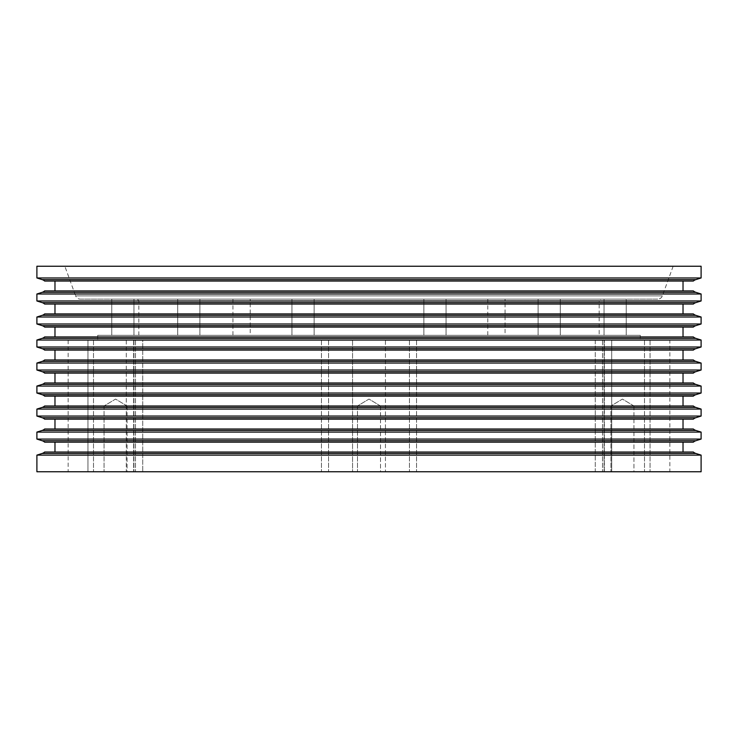 <?xml version="1.0" encoding="UTF-8"?>
<svg xmlns="http://www.w3.org/2000/svg" width="738" height="738" viewBox="0 0 738 738"><rect width="100%" height="100%" fill="white"/><g stroke="black" fill="none" stroke-linecap="round" stroke-linejoin="round"><path stroke-width="0.55" stroke-dasharray="3.69 2.77" d="M44.658 452.025L693.342 452.025M44.658 442.163L693.342 442.163M683.019 452.025L54.981 452.025L683.019 452.025M44.658 429.009L693.342 429.009M44.658 419.147L693.342 419.147M683.019 429.009L54.981 429.009L683.019 429.009M44.658 405.992L693.342 405.992M44.658 396.131L693.342 396.131M683.019 405.992L54.981 405.992L683.019 405.992M44.658 382.976L693.342 382.976M44.658 373.114L693.342 373.114M683.019 382.976L54.981 382.976L683.019 382.976M44.658 359.959L693.342 359.959M44.658 350.089L693.342 350.089M683.019 359.959L54.981 359.959L683.019 359.959M44.658 336.943L693.342 336.943M44.658 327.072L693.342 327.072M683.019 336.943L54.981 336.943L683.019 336.943M44.658 313.927L693.342 313.927M44.658 304.056L693.342 304.056M683.019 313.927L54.981 313.927L683.019 313.927M505.05 299.13L487.781 299.13L505.05 299.13L505.05 335.301L487.781 335.301L505.05 335.301M487.781 299.13L487.781 335.301M604.339 471.757L352.561 471.757L604.339 471.757L604.339 340.227L604.339 471.757M669.864 471.757L595.271 471.757L669.864 471.757L669.864 340.227L650.058 340.227L669.864 340.227M604.339 340.227L385.439 340.227L385.439 471.757L385.439 340.227L595.271 340.227L595.271 471.757L604.062 471.757L595.271 471.757L595.271 340.227L385.439 340.227L604.339 340.227M380.513 405.992L380.513 471.757L357.487 471.757L380.513 471.757L357.487 471.757L380.513 471.757L380.513 405.992L357.487 405.992L357.487 471.757L357.487 405.992L380.513 405.992L357.487 405.992L380.513 405.992L369 399.074L357.487 405.992L369 399.074L380.513 405.992M633.942 405.992L633.942 471.757L610.926 471.757L633.942 471.757L610.926 471.757L633.942 471.757L633.942 405.992L610.926 405.992L610.926 471.757L610.926 405.992L633.942 405.992L610.926 405.992L633.942 405.992L622.438 399.074L610.926 405.992L622.438 399.074L633.942 405.992M127.074 405.992L127.074 471.757L104.058 471.757L127.074 471.757L104.058 471.757L127.074 471.757L127.074 405.992L104.058 405.992L104.058 471.757L104.058 405.992L127.074 405.992L104.058 405.992L127.074 405.992L115.562 399.074L104.058 405.992L115.562 399.074L127.074 405.992M446.056 299.13L446.056 335.301L423.861 335.301L446.056 335.301L423.861 335.301L446.056 335.301L446.056 299.13L423.861 299.13L423.861 335.301L423.861 299.13L446.056 299.13M560.29 299.13L560.29 335.301L538.094 335.301L560.29 335.301L538.094 335.301L560.29 335.301L560.29 299.13L538.094 299.13L538.094 335.301L538.094 299.13L560.29 299.13M626.239 299.13L626.239 335.301L604.053 335.301L626.239 335.301L604.053 335.301L626.239 335.301L626.239 299.13L604.053 299.13L604.053 335.301L604.053 299.13L626.239 299.13M314.139 299.13L314.139 335.301L291.944 335.301L314.139 335.301L291.944 335.301L314.139 335.301L314.139 299.13L291.944 299.13L291.944 335.301L291.944 299.13L314.139 299.13M199.906 299.13L199.906 335.301L177.71 335.301L199.906 335.301L177.71 335.301L199.906 335.301L199.906 299.13L177.71 299.13L177.71 335.301L177.71 299.13L199.906 299.13M133.947 299.13L133.947 335.301L111.761 335.301L133.947 335.301L111.761 335.301L133.947 335.301L133.947 299.13L111.761 299.13L111.761 335.301L111.761 299.13L133.947 299.13M250.219 299.13L232.95 299.13L250.219 299.13L250.219 335.301L232.95 335.301L250.219 335.301M232.95 299.13L232.95 335.301M44.658 290.91L693.342 290.91M44.658 281.04L693.342 281.04M683.019 290.91L54.981 290.91L683.019 290.91M673.148 266.243L662.364 295.883A4.935 4.935 0 0 1 657.733 299.13L80.267 299.13A4.935 4.935 0 0 1 75.636 295.883L662.364 295.883L75.636 295.883L64.852 266.243L673.148 266.243L64.852 266.243M640.27 335.301L97.73 335.301L640.27 335.301L640.27 340.227L611.719 340.227L611.719 471.757L611.719 340.227L640.27 340.227M352.561 340.227L352.561 471.757L126.281 471.757L352.561 471.757L352.561 340.227L142.729 340.227L142.729 471.757L142.729 340.227L352.561 340.227L133.661 340.227L352.561 340.227M126.281 340.227L126.281 471.757L87.942 471.757L126.281 471.757L126.281 340.227L68.136 340.227L126.281 340.227M97.73 335.301L97.73 340.227M138.836 335.301L138.836 300.772L137.185 299.13L600.815 299.13L599.164 300.772L138.836 300.772L599.164 300.772L599.164 335.301L138.836 335.301L599.164 335.301M80.267 299.13L657.733 299.13M36.9 432.09L701.1 432.09M36.9 439.073L701.1 439.073M36.9 455.115L701.1 455.115M36.9 471.757L701.1 471.757M36.9 409.073L701.1 409.073M36.9 416.057L701.1 416.057M36.9 386.057L701.1 386.057M36.9 393.04L701.1 393.04M36.9 363.041L701.1 363.041M36.9 370.024L701.1 370.024M36.9 340.024L701.1 340.024M36.9 347.008L701.1 347.008M36.9 317.008L701.1 317.008M36.9 323.991L701.1 323.991M36.9 293.992L701.1 293.992M36.9 300.975L701.1 300.975M36.9 266.243L701.1 266.243M36.9 277.958L701.1 277.958M600.815 299.13L137.185 299.13M87.942 471.757L68.136 471.757L87.942 471.757L87.942 340.227L87.942 471.757M54.981 281.04L683.019 281.04M595.271 340.227L604.062 340.227L595.271 340.227M611.719 340.227L650.058 340.227L611.719 340.227M54.981 304.056L683.019 304.056M54.981 327.072L683.019 327.072M54.981 350.089L683.019 350.089M54.981 373.114L683.019 373.114M54.981 396.131L683.019 396.131M54.981 419.147L683.019 419.147M54.981 442.163L683.019 442.163M42.186 453.446L695.814 453.446M42.186 440.743L695.814 440.743M42.186 430.429L695.814 430.429M42.186 417.726L695.814 417.726M42.186 407.413L695.814 407.413M42.186 394.71L695.814 394.71M42.186 384.397L695.814 384.397M42.186 371.694L695.814 371.694M42.186 361.38L695.814 361.38M42.186 348.677L695.814 348.677M42.186 338.355L695.814 338.355M42.186 325.661L695.814 325.661M42.186 315.338L695.814 315.338M42.186 302.645L695.814 302.645M604.062 340.227L604.062 471.757L604.062 340.227M650.058 340.227L650.058 471.757L650.058 340.227M602.503 340.227L602.503 471.757L602.503 340.227M42.186 292.322L695.814 292.322M42.186 279.628L695.814 279.628M135.497 340.227L135.497 471.757L135.497 340.227M321.445 340.227L321.445 471.757L321.445 340.227M133.938 340.227L133.938 471.757L133.938 340.227M328.558 340.227L328.558 471.757L328.558 340.227M416.555 340.227L416.555 471.757L416.555 340.227M409.442 340.227L409.442 471.757L409.442 340.227M644.505 340.227L644.505 471.757L644.505 340.227M93.495 340.227L93.495 471.757L93.495 340.227M133.661 340.227L133.661 471.757L133.661 340.227M68.136 340.227L68.136 471.757"/><path stroke-width="1.11" d="M701.1 455.115L695.814 453.446A6.66 6.66 0 0 1 693.342 452.025L44.658 452.025A6.66 6.66 0 0 1 42.186 453.446L36.9 455.115L36.9 471.757L701.1 471.757L701.1 455.115L36.9 455.115M695.814 440.743L701.1 439.073L36.9 439.073L42.186 440.743A6.66 6.66 0 0 1 44.658 442.163L693.342 442.163A6.66 6.66 0 0 1 695.814 440.743L42.186 440.743M683.019 452.025L683.019 442.163L54.981 442.163L54.981 452.025M36.9 432.09L701.1 432.09L695.814 430.429A6.66 6.66 0 0 1 693.342 429.009L44.658 429.009A6.66 6.66 0 0 1 42.186 430.429L36.9 432.09L36.9 439.073M695.814 417.726L701.1 416.057L36.9 416.057L42.186 417.726A6.66 6.66 0 0 1 44.658 419.147L693.342 419.147A6.66 6.66 0 0 1 695.814 417.726L42.186 417.726M683.019 429.009L683.019 419.147L54.981 419.147L54.981 429.009M36.9 409.073L701.1 409.073L695.814 407.413A6.66 6.66 0 0 1 693.342 405.992L44.658 405.992A6.66 6.66 0 0 1 42.186 407.413L36.9 409.073L36.9 416.057M695.814 394.71L701.1 393.04L36.9 393.04L42.186 394.71A6.66 6.66 0 0 1 44.658 396.131L693.342 396.131A6.66 6.66 0 0 1 695.814 394.71L42.186 394.71M683.019 405.992L683.019 396.131L54.981 396.131L54.981 405.992M36.9 386.057L701.1 386.057L695.814 384.397A6.66 6.66 0 0 1 693.342 382.976L44.658 382.976A6.66 6.66 0 0 1 42.186 384.397L36.9 386.057L36.9 393.04M695.814 371.694L701.1 370.024L36.9 370.024L42.186 371.694A6.66 6.66 0 0 1 44.658 373.114L693.342 373.114A6.66 6.66 0 0 1 695.814 371.694L42.186 371.694M683.019 382.976L683.019 373.114L54.981 373.114L54.981 382.976M36.9 363.041L701.1 363.041L695.814 361.38A6.66 6.66 0 0 1 693.342 359.959L44.658 359.959A6.66 6.66 0 0 1 42.186 361.38L36.9 363.041L36.9 370.024M695.814 348.677L701.1 347.008L36.9 347.008L42.186 348.677A6.66 6.66 0 0 1 44.658 350.089L693.342 350.089A6.66 6.66 0 0 1 695.814 348.677L42.186 348.677M683.019 359.959L683.019 350.089L54.981 350.089L54.981 359.959M36.9 340.024L701.1 340.024L695.814 338.355A6.66 6.66 0 0 1 693.342 336.943L44.658 336.943A6.66 6.66 0 0 1 42.186 338.355L36.9 340.024L36.9 347.008M695.814 325.661L701.1 323.991L36.9 323.991L42.186 325.661A6.66 6.66 0 0 1 44.658 327.072L693.342 327.072A6.66 6.66 0 0 1 695.814 325.661L42.186 325.661M683.019 336.943L683.019 327.072L54.981 327.072L54.981 336.943M36.9 317.008L701.1 317.008L695.814 315.338A6.66 6.66 0 0 1 693.342 313.927L44.658 313.927A6.66 6.66 0 0 1 42.186 315.338L36.9 317.008L36.9 323.991M695.814 302.645L701.1 300.975L36.9 300.975L42.186 302.645A6.66 6.66 0 0 1 44.658 304.056L693.342 304.056A6.66 6.66 0 0 1 695.814 302.645L42.186 302.645M683.019 313.927L683.019 304.056L54.981 304.056L54.981 313.927M36.9 293.992L701.1 293.992L695.814 292.322A6.66 6.66 0 0 1 693.342 290.91L44.658 290.91A6.66 6.66 0 0 1 42.186 292.322L36.9 293.992L36.9 300.975M695.814 279.628L701.1 277.958L36.9 277.958L42.186 279.628A6.66 6.66 0 0 1 44.658 281.04L693.342 281.04A6.66 6.66 0 0 1 695.814 279.628L42.186 279.628M683.019 290.91L683.019 281.04L54.981 281.04L54.981 290.91M701.1 277.958L701.1 266.243L36.9 266.243L36.9 277.958M701.1 293.992L701.1 300.975M701.1 317.008L701.1 323.991M701.1 340.024L701.1 347.008M701.1 363.041L701.1 370.024M701.1 386.057L701.1 393.04M701.1 409.073L701.1 416.057M701.1 432.09L701.1 439.073M695.814 453.446L42.186 453.446M695.814 430.429L42.186 430.429M695.814 407.413L42.186 407.413M695.814 384.397L42.186 384.397M695.814 361.38L42.186 361.38M695.814 338.355L42.186 338.355M695.814 315.338L42.186 315.338M695.814 292.322L42.186 292.322"/></g></svg>
